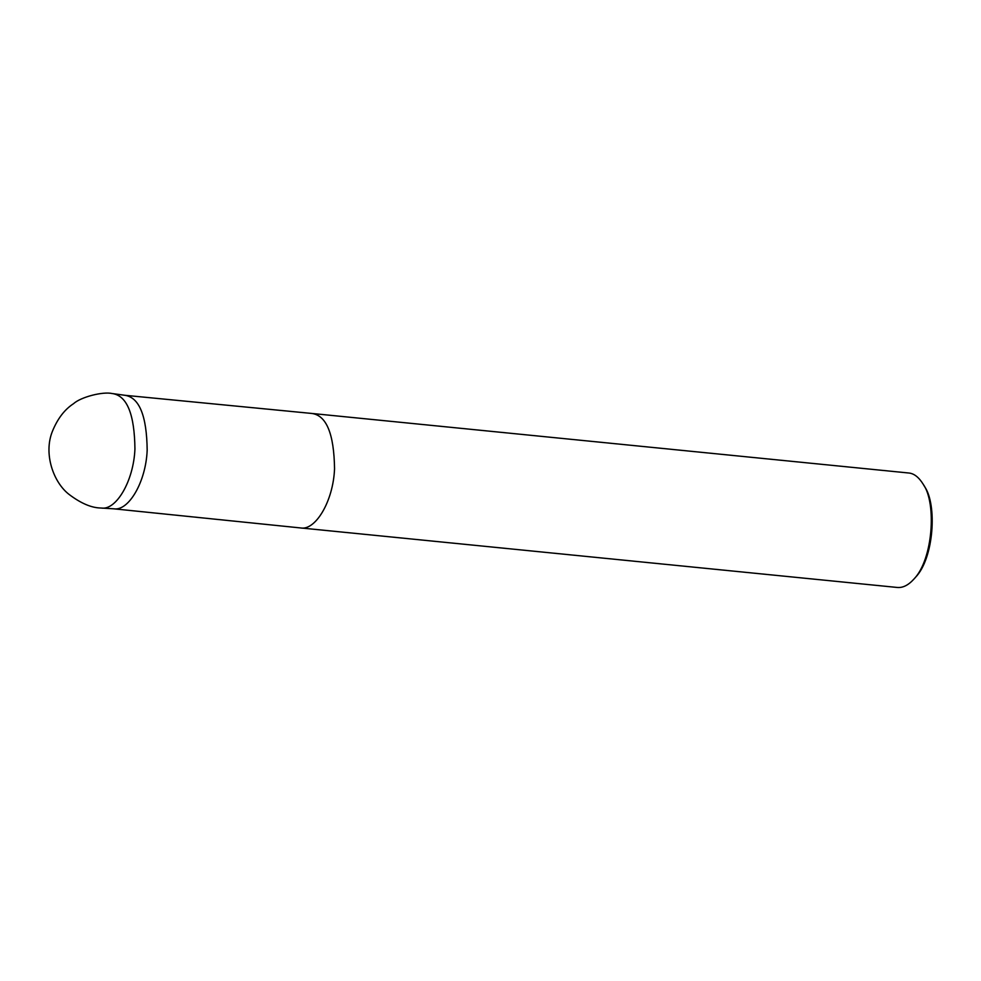 <?xml version="1.0" encoding="UTF-8"?>
<svg xmlns="http://www.w3.org/2000/svg" width="981" height="981" viewBox="0 0 981 981"><rect width="100%" height="100%" fill="white"/><g stroke="black" fill="none" stroke-linecap="round" stroke-linejoin="round"><path stroke-width="1.47" d="M100.835 508.011L101.362 508.048C116.089 510.476 133.612 481.279 134.937 448.991C134.532 414.522 127.15 396.066 112.778 393.614L112.251 393.553C102.797 391.345 80.785 397.047 73.526 403.694C64.611 409.494 57.597 418.666 52.459 431.211C43.287 453.578 53.33 482.431 69.21 494.522C80.92 503.363 91.454 507.864 100.835 508.011M101.362 508.048L113.882 508.82C128.486 511.224 145.862 482.272 147.175 450.242C146.77 416.067 139.449 397.771 125.2 395.331L112.778 393.614M897.149 587.447C902.728 588.024 908.296 585.265 913.875 579.146C933.115 559.415 936.671 503.192 923.329 484.442C918.866 477.195 913.949 473.382 908.578 472.989L311.823 413.455C326.465 415.404 334.03 433.847 334.546 468.771C333.246 501.561 315.269 531.003 300.431 527.925L897.149 587.447M913.875 579.146L915.494 577.319C933.937 558.41 937.346 504.528 924.556 486.551L923.329 484.442M113.318 508.771L300.431 527.925M124.648 395.269L311.823 413.455"/></g></svg>
